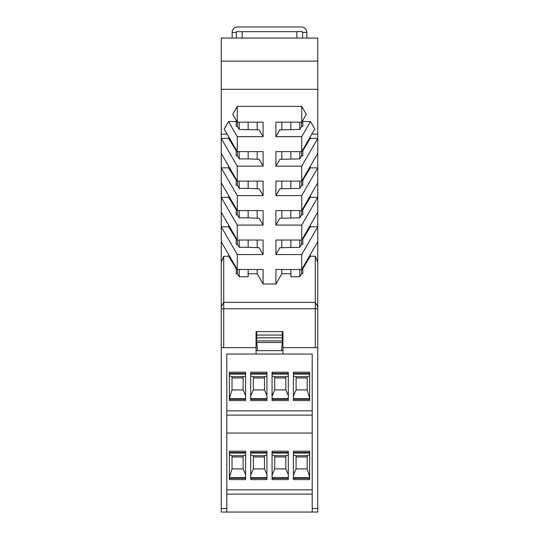 <?xml version="1.0" encoding="UTF-8"?>
<svg xmlns="http://www.w3.org/2000/svg" width="539" height="539" viewBox="0 0 539 539"><rect width="100%" height="100%" fill="white"/><g stroke="black" fill="none" stroke-linecap="round" stroke-linejoin="round"><path stroke-width="0.81" d="M245.589 477.675L229.358 477.675M266.94 477.675L250.709 477.675M309.642 477.675L293.411 477.675M288.291 477.675L272.06 477.675M229.385 477.675L232.026 468.923L232.026 456.964L243.129 456.964L243.129 468.923L245.589 474.515M245.589 455.024L243.129 455.684L243.129 456.964M229.358 454.64L232.026 455.684L243.129 455.684M232.026 456.964L232.026 455.684M250.709 475L253.377 468.923L253.377 456.964L264.481 456.964L264.481 468.923L266.94 474.515M266.94 455.024L264.481 455.684L264.481 456.964M250.709 454.97L253.377 455.684L264.481 455.684M253.377 456.964L253.377 455.684M293.411 454.97L296.079 455.684L307.183 455.684L309.642 454.727M293.411 475L296.079 468.923L296.079 455.684M307.183 455.684L307.183 468.923L309.642 477.055M272.06 475L274.728 468.923L274.728 456.964L285.832 456.964L285.832 468.923L288.291 474.515M288.291 455.024L285.832 455.684L285.832 456.964M272.06 454.97L274.728 455.684L285.832 455.684M274.728 456.964L274.728 455.684M243.129 468.923L232.026 468.923M264.481 468.923L253.377 468.923M296.079 456.964L307.183 456.964M307.183 468.923L296.079 468.923M285.832 468.923L274.728 468.923M245.589 398.678L229.358 398.678M266.94 398.678L250.709 398.678M309.642 398.678L293.411 398.678M288.291 398.678L272.06 398.678M229.385 398.678L232.026 389.926L232.026 377.967L243.129 377.967L243.129 389.926L245.589 395.518M245.589 376.027L243.129 376.687L243.129 377.967M229.358 375.643L232.026 376.687L243.129 376.687M232.026 377.967L232.026 376.687M250.709 396.003L253.377 389.926L253.377 377.967L264.481 377.967L264.481 389.926L266.94 395.518M266.94 376.027L264.481 376.687L264.481 377.967M250.709 375.966L253.377 376.687L264.481 376.687M253.377 377.967L253.377 376.687M293.411 375.966L296.079 376.687L307.183 376.687L309.642 375.723M293.411 396.003L296.079 389.926L296.079 376.687M307.183 376.687L307.183 389.926L309.642 398.051M272.06 396.003L274.728 389.926L274.728 377.967L285.832 377.967L285.832 389.926L288.291 395.518M288.291 376.027L285.832 376.687L285.832 377.967M272.06 375.966L274.728 376.687L285.832 376.687M274.728 377.967L274.728 376.687M243.129 389.926L232.026 389.926M264.481 389.926L253.377 389.926M296.079 377.967L307.183 377.967M307.183 389.926L296.079 389.926M285.832 389.926L274.728 389.926M236.405 38.053L236.405 31.646L302.595 31.646L302.595 38.053M302.595 32.502L306.866 32.502A5.552 5.552 0 0 0 301.314 26.95L237.686 26.95A5.552 5.552 0 0 0 232.134 32.502L236.405 32.502M232.134 32.502L232.134 38.053M306.866 38.053L306.866 32.502M256.052 350.633L257.541 350.633L256.692 342.501L282.308 342.501L282.308 331.633M282.308 342.501L281.459 350.633L282.948 350.633M296.827 31.646L296.827 38.053M242.173 38.053L242.173 31.646M317.754 308.786L317.754 347.648L315.288 347.648L315.288 308.786L317.754 308.786L317.754 306.651L315.288 302.379L317.754 306.651L317.754 262.304L315.288 256.261L310.316 256.261L310.316 254.63M315.288 347.648L282.948 347.648L282.948 331.633L256.052 331.633L256.052 347.648L223.712 347.648L223.712 308.786L315.288 308.786L315.288 302.379L223.712 302.379L223.712 308.786L221.246 308.786L221.246 306.651L223.712 302.379L223.712 256.261L228.684 256.261L228.684 254.63M315.288 302.379L315.288 256.261M275.907 254.556L275.907 240.037L301.725 240.037L317.754 212.278L317.754 226.798L301.725 254.556L275.907 254.556L279.849 247.724L299.799 247.293L301.53 244.308L302.81 244.308L302.81 239.181L310.316 226.798L317.754 226.798L317.754 262.304M281.823 269.5L281.823 273.772L275.907 284.019L275.907 269.5L301.725 269.5L301.725 254.556M301.725 269.5L317.754 241.742M275.907 225.086L275.907 210.574L301.725 210.574L317.754 182.815L317.754 197.335L301.725 225.086L275.907 225.086L279.849 218.255L299.799 217.83L301.53 214.839L302.81 214.839L302.81 209.718L310.316 197.335L317.754 197.335L317.754 212.278M301.725 240.037L301.725 225.086M310.316 136.771L310.316 138.402L317.754 138.402L317.754 167.865L301.725 195.623L275.907 195.623L279.849 188.791L299.799 188.367L301.53 185.376L302.81 185.376L302.81 180.255L310.316 167.865L317.754 167.865L317.754 182.815M301.725 210.574L301.725 195.623M311.838 134.13L317.754 134.13L317.754 138.402L301.725 166.16L275.907 166.16L279.849 159.328L299.799 158.904L301.53 155.912L302.81 155.912L302.81 150.785L310.316 138.402M275.907 195.623L275.907 181.104L301.725 181.104L301.725 166.16M301.725 181.104L317.754 153.352M301.725 106.378L306.287 114.275L301.725 122.178L301.725 106.378L237.275 106.378L232.713 114.275L237.275 122.178L237.275 106.378M310.477 121.538L301.725 136.697L275.907 136.697L279.849 129.865L299.799 129.434L301.53 126.449L302.81 126.449L302.81 121.538L310.477 121.538L314.796 129.01L301.725 151.641L301.725 136.697M221.246 38.053L317.754 38.053L317.754 61.109L221.246 61.109L221.246 38.053M317.754 61.109L317.754 89.299L221.246 89.299L221.246 61.109M301.725 151.641L275.907 151.641L275.907 166.16M301.725 122.178L275.907 122.178L275.907 136.697M275.907 284.019L263.093 284.019L263.093 269.5L237.275 269.5L237.275 254.556L263.093 254.556L263.093 240.037L237.275 240.037L237.275 225.086L263.093 225.086L263.093 210.574L237.275 210.574L237.275 195.623L263.093 195.623L263.093 181.104L237.275 181.104L237.275 166.16L263.093 166.16L263.093 151.641L237.275 151.641L237.275 136.697L263.093 136.697L263.093 122.178L237.275 122.178M281.823 181.104L281.823 188.717M281.823 210.574L281.823 218.18M281.823 240.037L281.823 247.644M281.823 122.178L281.823 129.784M281.823 151.641L281.823 159.254M299.799 122.178L299.799 129.434M290.851 122.178L290.851 129.434M299.799 151.641L299.799 158.904M290.851 151.641L290.851 158.904M299.799 181.104L299.799 188.367M290.851 181.104L290.851 188.367M299.799 210.574L299.799 217.83M290.851 210.574L290.851 217.83M299.799 240.037L299.799 247.293M290.851 240.037L290.851 247.293M290.851 269.5L290.851 276.756L299.799 276.756L299.799 269.5M301.53 269.5L301.53 273.772L299.799 276.756M301.53 122.178L301.53 126.449M301.53 151.641L301.53 155.912M301.53 181.104L301.53 185.376M301.53 210.574L301.53 214.839M301.53 240.037L301.53 244.308M317.754 134.13L317.754 89.299M317.754 347.648L317.754 512.05L226.798 512.05L226.798 354.049L256.052 354.049L256.052 347.648M310.316 256.261L302.81 268.644L302.81 273.772L301.53 273.772M257.177 269.5L257.177 273.772L263.093 284.019M257.177 273.772L248.149 273.772M228.684 256.261L236.19 268.644L236.19 273.772L237.47 273.772L239.201 276.756L248.149 276.756L248.149 269.5M281.823 273.772L290.851 273.772M310.316 226.798L310.316 225.167M310.316 197.335L310.316 195.704M310.316 167.865L310.316 166.234M227.162 134.13L221.246 134.13L221.246 89.299M239.201 122.178L239.201 129.434L237.47 126.449L236.19 126.449L236.19 121.538L228.523 121.538L224.204 129.01L237.275 151.641M236.19 121.538L236.19 120.305M302.81 121.538L302.81 120.305M257.177 240.037L257.177 247.644M257.177 181.104L257.177 188.717M257.177 210.574L257.177 218.18M257.177 122.178L257.177 129.784M257.177 151.641L257.177 159.254M223.712 347.648L221.246 347.648L221.246 308.786M221.246 306.651L221.246 262.304L223.712 256.261M237.275 269.5L221.246 241.742L221.246 226.798L237.275 254.556M237.275 240.037L221.246 212.278L221.246 197.335L237.275 225.086M237.275 210.574L221.246 182.815L221.246 167.865L237.275 195.623M237.275 181.104L221.246 153.352L221.246 138.402L237.275 166.16M228.684 136.771L228.684 138.402L221.246 138.402L221.246 134.13M228.523 121.538L237.275 136.697M263.093 136.697L259.151 129.865L239.201 129.434M248.149 122.178L248.149 129.434M239.201 151.641L239.201 158.904L237.47 155.912L237.47 151.641M248.149 151.641L248.149 158.904L239.201 158.904M263.093 166.16L259.151 159.328L248.149 158.904M239.201 181.104L239.201 188.367L237.47 185.376L237.47 181.104M248.149 181.104L248.149 188.367L239.201 188.367M263.093 195.623L259.151 188.791L248.149 188.367M239.201 210.574L239.201 217.83L237.47 214.839L237.47 210.574M248.149 210.574L248.149 217.83L239.201 217.83M263.093 225.086L259.151 218.255L248.149 217.83M239.201 240.037L239.201 247.293L237.47 244.308L237.47 240.037M248.149 240.037L248.149 247.293L239.201 247.293M263.093 254.556L259.151 247.724L248.149 247.293M239.201 269.5L239.201 276.756M237.47 273.772L237.47 269.5M237.47 126.449L237.47 122.178M221.246 241.742L221.246 262.304M237.47 244.308L236.19 244.308L236.19 239.181L228.684 226.798L221.246 226.798L221.246 212.278M237.47 214.839L236.19 214.839L236.19 209.718L228.684 197.335L221.246 197.335L221.246 182.815M237.47 185.376L236.19 185.376L236.19 180.255L228.684 167.865L221.246 167.865L221.246 153.352M221.246 347.648L221.246 512.05L226.798 512.05M228.684 226.798L228.684 225.167M228.684 197.335L228.684 195.704M228.684 167.865L228.684 166.234M237.47 155.912L236.19 155.912L236.19 150.785L228.684 138.402M282.948 347.648L282.948 354.049L312.202 354.049L312.202 512.05M282.948 354.049L256.052 354.049M309.642 451.197L309.642 479.595L293.411 479.595L293.411 451.197L309.642 451.197M272.06 479.595L272.06 451.197L288.291 451.197L288.291 479.595L272.06 479.595M229.358 479.595L229.358 451.197L245.589 451.197L245.589 479.595L229.358 479.595M266.94 451.197L266.94 479.595L250.709 479.595L250.709 451.197L266.94 451.197M250.709 400.598L250.709 372.2L266.94 372.2L266.94 400.598L250.709 400.598M245.589 372.2L245.589 400.598L229.358 400.598L229.358 372.2L245.589 372.2M293.411 400.598L293.411 372.2L309.642 372.2L309.642 400.598L293.411 400.598M272.06 400.598L272.06 372.2L288.291 372.2L288.291 400.598L272.06 400.598M226.798 433.053L312.202 433.053M312.202 494.115L226.798 494.115M250.709 373.48L266.94 373.48M266.94 399.318L250.709 399.318M229.358 373.48L245.589 373.48M245.589 399.318L229.358 399.318M272.06 373.48L288.291 373.48M288.291 399.318L272.06 399.318M309.642 399.318L293.411 399.318M293.411 373.48L309.642 373.48M288.291 478.315L272.06 478.315M272.06 452.477L288.291 452.477M309.642 478.315L293.411 478.315M293.411 452.477L309.642 452.477M229.358 452.477L245.589 452.477M245.589 478.315L229.358 478.315M266.94 478.315L250.709 478.315M250.709 452.477L266.94 452.477M226.798 489.843L312.202 489.843M226.798 410.846L312.202 410.846M312.202 415.118L226.798 415.118M282.948 342.521L282.308 342.521M256.692 342.521L256.052 342.521M282.948 331.633L282.948 334.834L282.308 334.834M256.692 334.834L256.052 334.834L256.052 331.633M281.459 350.633L257.541 350.633M256.692 331.633L256.692 342.501M256.692 337.825L282.308 337.825M256.692 335.049L282.308 335.049M229.358 453.077L245.589 453.077M250.709 453.077L266.94 453.077M293.411 453.077L309.642 453.077M272.06 453.077L288.291 453.077M229.358 374.079L245.589 374.079M250.709 374.079L266.94 374.079M293.411 374.079L309.642 374.079M272.06 374.079L288.291 374.079M317.754 508.506L312.202 508.506M226.798 508.506L221.246 508.506M256.692 340.911L282.308 340.911"/></g></svg>
